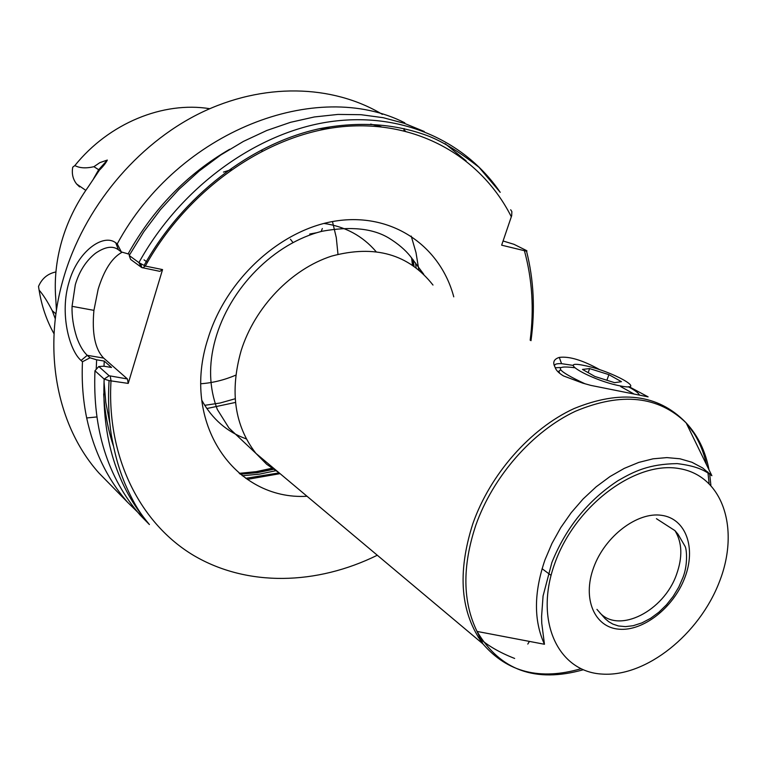 <?xml version="1.0" encoding="UTF-8"?>
<svg xmlns="http://www.w3.org/2000/svg" width="770" height="770" viewBox="0 0 770 770"><rect width="100%" height="100%" fill="white"/><g stroke="black" fill="none" stroke-linecap="round" stroke-linejoin="round"><path stroke-width="1.16" d="M404.683 123.45L404.76 122.815C316.99 78.078 178.351 130.65 117.252 243.888L121.333 251.934L118.426 249.788C112.747 245.505 105.067 246.689 95.393 253.34C85.913 260.934 79.214 271.415 75.296 284.775L72.053 306.316C71.754 316.229 73.304 326.567 76.721 337.308C79.608 345.422 83.121 351.428 87.241 355.326L90.013 357.8L82.467 361.756C81.562 381.246 82.968 399.986 86.683 417.956C93.825 451.172 107.502 479.315 127.695 502.387L145.588 519.914M127.435 378.965L128.224 383.402L109.061 380.601L104.152 379.081L94.96 370.774L98.781 366.52L109.119 375.75L127.435 378.965L103.652 358.089C95.047 349.156 91.803 333.246 93.921 310.358L98.165 289.173C104.162 269.837 112.16 257.507 122.18 252.194M239.22 473.348L256.285 471.635L273.292 467.958M309.973 234.946L309.761 234.022L316.711 232.733M290.434 239.239L292.947 242.483M93.613 178.611L98.618 169.804L107.328 160.073C105.904 162.951 103.267 166.31 99.407 170.16L87.953 187.283C76.076 203.954 67.337 221.933 61.744 241.202C56.248 260.491 54.256 279.587 55.758 298.5L56.431 310.349M55.296 318.857L52.235 310.656C47.576 301.628 43.197 294.775 39.106 290.097L38.51 286.469C41.878 278.509 47.682 273.668 55.931 271.935M82.467 361.756L81.062 360.476C69.031 350.052 59.656 312.909 68.954 282.417C77.452 251.472 103.218 233.079 115.76 242.8L117.252 243.888M559.665 373.315L558.866 371.169L560.608 369.927M620.716 386.617L634.259 394.115M554.756 366.626C553.842 364.393 556.113 363.411 561.571 363.671L573.429 365.432M600.042 369.831C582.803 360.235 569.222 356.096 559.28 357.405C553.832 359.157 552.427 362.41 555.054 367.165C555.863 370.12 558.683 373.046 563.524 375.943L582.63 383.094L590.84 385.395L648.109 396.858L629.051 386.675M555.257 367.791L560.291 367.511M514.649 658.446C499.384 652.488 487.217 645.375 478.18 637.127M644.663 394.991L645.501 396.367M98.781 366.52L103.854 366.222L111.515 367.483L104.248 361.082L96.635 359.811L96.212 369.379M96.635 359.811L90.013 357.8M121.333 251.934L129.812 254.379M381.121 126.732L370.639 124.095M229.701 149.255C187.091 173.972 153.201 208.891 128.041 254.013M104.248 361.082L104.008 366.241M104.008 381.583L105.808 402.383L109.648 422.374M330.571 128.205L319.338 128.744M103.68 393.894C104.73 412.037 107.906 429.208 113.209 445.406M94.96 370.774C92.593 429.391 107.665 477.506 140.159 515.101L149.399 524.543C141.064 514.36 135.424 507.151 125.038 483.829C120.601 472.934 115.808 459.969 111.227 434.53C108.676 417.147 107.954 399.168 109.061 380.601M130.621 259.423L129.196 255.486L138.908 262.608L145.318 266.074L162.557 269.587L159.871 271.348L141.738 267.565L130.621 259.423M466.139 160.872L445.108 143.663M424.27 131.497L404.404 123.354L383.248 117.704L361.014 114.701L337.963 114.422L314.381 116.953L290.56 122.305L266.805 130.477L243.445 141.391L220.807 154.953L199.209 171.007L178.967 189.343L160.381 209.729L143.711 231.876L129.196 255.486M510.674 209.758L511.867 211.586L511.694 215.667L501.645 245.178L524.409 250.693C526.94 251.299 527.585 251.232 526.362 250.481L513.994 244.321L503.079 240.981M128.224 383.402L162.557 269.587M107.328 160.073L99.917 162.605L93.901 166.705C85.98 168.524 79.628 168.149 74.863 165.569L72.746 167.157C71.581 173.597 72.871 179.208 76.625 184.011L79.618 186.917L79.782 186.205M412.479 265.063L411.565 257.796M200.874 383.749C212.761 382.882 224.407 380.014 235.812 375.134M144.038 259.856L147.426 262.32M144.077 265.496C182.923 195.696 251.28 143.432 319.617 128.677C359.195 121.092 395.636 123.614 428.938 136.251C443.626 142.161 460.325 152.508 479.027 167.321L500.221 192.327C464.483 139.87 399.043 110.62 326.519 122.247C254.139 134.047 179.949 188.342 138.908 262.608L141.497 267.431M511.347 216.842C481.394 157.196 417.205 119.514 342.265 126.684C267.498 133.951 188.14 188.66 145.318 266.074L142.652 267.854M109.119 375.75L104.152 379.081C101.659 438.236 116.742 486.727 149.399 524.543M110.245 376.174L111.015 380.65C106.453 457.486 140.342 523.667 193.722 555.488C247.449 587.106 316.768 585.085 377.3 555.237M620.399 385.934C649.514 391.776 611.034 370.457 584.084 365.471C554.4 359.109 592.024 380.688 620.399 385.934M639.514 395.135C638.628 393.066 634.904 390.275 628.349 386.761M621.448 381.679L608.906 374.653L589.618 368.589L582.495 369.436L594.931 376.492L614.595 382.671L621.448 381.679M574.555 367.714C552.542 364.942 556.084 370.322 585.171 383.855M588.165 372.651L589.618 368.589M606.885 380.245L608.906 374.653M322.332 228.517L321.148 231.501M103.652 358.089L87.241 355.326L81.062 360.476M382.392 114.374C332.351 84.392 263.167 82.265 199.815 113.305C136.608 144.519 83.891 207.939 63.564 277.989C41.965 351.312 57.48 426.676 98.916 473.001L111.534 485.88M420.362 271.136L420.218 269.471M416.098 267.662L415.54 262.994M240.269 474.214L257.469 472.645L274.611 469.065M242.223 475.754L259.346 474.166L276.42 470.586M413.721 265.919L412.903 259.48M414 266.112L413.201 259.875M240.048 474.031L257.238 472.453L274.38 468.863M337.972 254.244L336.288 237.603L332.476 221.577M262.368 150.881L261.425 150.612M375.962 251.492C362.555 235.87 345.21 226.515 323.929 223.435M231.491 169.554L223.493 172.085M39.106 290.097C41.628 305.988 46.614 320.561 54.054 333.833M279.087 472.819L266.651 464.243L255.91 453.366C234.532 425.743 229.614 391.497 241.145 350.639C254.803 307.114 291.349 269.144 331.543 256.131C374.865 244.485 408.678 254.129 432.99 285.054M307.018 496.265C234.773 500.596 180.267 422.903 208.073 338.319C226.524 278.057 282.301 228.151 337.722 220.72C393.239 213.069 440.401 246.429 453.761 296.845M583.265 669.756C535.574 683.173 500.173 670.4 477.044 631.429C462.606 601.774 462.173 566.422 475.764 525.361C492.954 476.438 532.484 431.412 575.46 411.238C621.448 391.988 658.35 395.876 686.166 422.913C697.851 435.425 705.464 451.066 709.016 469.835M580.936 668.726C540.078 680.613 507.401 672.326 482.906 643.864C460.402 613.122 457.062 573.044 472.867 523.639C490.249 474.118 530.443 428.62 573.977 408.601C620.591 389.572 657.724 394.067 685.387 422.095M711.875 475.716C704.05 469.892 696.013 465.975 677.215 463.607C648.658 464.06 634.191 471.356 617.973 480.692C588.068 500.317 566.037 527.566 551.898 562.427L543.071 595.97L541.589 616.404L541.753 623.238L544.457 644.269C533.629 620.61 533.803 592.476 544.987 559.857L551.955 543.456L560.781 527.585L571.263 512.628L583.14 498.941L596.153 486.823L609.975 476.563L624.287 468.372L638.763 462.414L653.076 458.814L666.897 457.601L679.939 458.776L691.941 462.26L702.644 467.967L711.875 475.716L686.166 422.913L693.799 433.115C699.747 442.5 704.001 453.068 706.571 464.82M719.45 581.687C699.353 634.374 646.126 677.128 602.15 674.077C557.904 671.854 533.831 620.466 554.929 563.014C575.373 505.466 635.606 460.662 679.169 468.574C723.068 475.639 740.134 529.096 719.45 581.687M656.435 518.691L674.982 530.646C682.23 542.542 682.73 557.191 676.484 574.603C663.817 611.014 619.099 633.97 599.82 612.795M684.79 577.75C673.606 607.511 643.306 631.458 618.965 629.196C594.479 627.396 582.033 598.617 593.689 567.413C604.979 536.161 637.444 511.578 661.651 515.332C686.032 518.624 696.321 548.038 684.79 577.75M686.234 423.048L693.799 433.115M707.89 471.962L709.093 483.368M709.642 473.521L710.874 485.177M530.174 340.225C534.168 309.117 532.243 279.279 524.409 250.693M405.395 131.054L403.971 129.841M530.992 340.686C535.265 309.694 533.774 279.828 526.516 251.087M209.709 108.695C163.192 101.13 108.936 123.19 74.863 165.569M206.832 408.543L235.514 402.431M201.74 400.169C212.135 418.995 227.006 431.922 246.352 438.939M204.724 405.328L220.047 403.028L235.187 398.764M247.276 479.373L280.068 473.646M99.407 170.16L93.901 166.705M55.921 313.891L52.235 310.656M118.426 249.788L115.76 242.8M93.921 310.358L72.043 306.325M107.896 482.164L127.695 502.387M411.219 236.082L416.002 252.608L418.803 269.808M527.797 644.076L529.433 641.41M423.741 274.264L410.506 256.487C405.347 249.971 398.225 243.878 389.119 238.219C373.046 228.392 350.764 226.062 322.264 231.221C274.332 243.041 229.47 287.99 215.215 339.907C208.41 364.556 209.113 387.743 217.313 409.447L228.931 427.976L255.91 453.366L482.906 643.864L477.044 631.429L544.457 644.269M596.943 609.388L605.114 618.666L608.685 621.669L612.853 624.095L618.425 625.952L625.461 626.626L633.181 625.712L641.939 622.882L650.592 618.329L658.851 612.246L666.454 604.854L673.163 596.394L678.745 587.144L682.99 577.404C688.072 564.554 686.667 548.818 685.05 546.305L678.043 534.284L674.982 530.646M551.05 575.363L542.08 568.703M561.571 363.671L559.28 357.405M96.722 416.965L86.683 417.956M403.884 130.679L404.115 128.542M245.726 478.324L279.173 472.896M85.788 190.363L76.625 184.011M141.738 267.565L140.843 263.812"/></g></svg>

